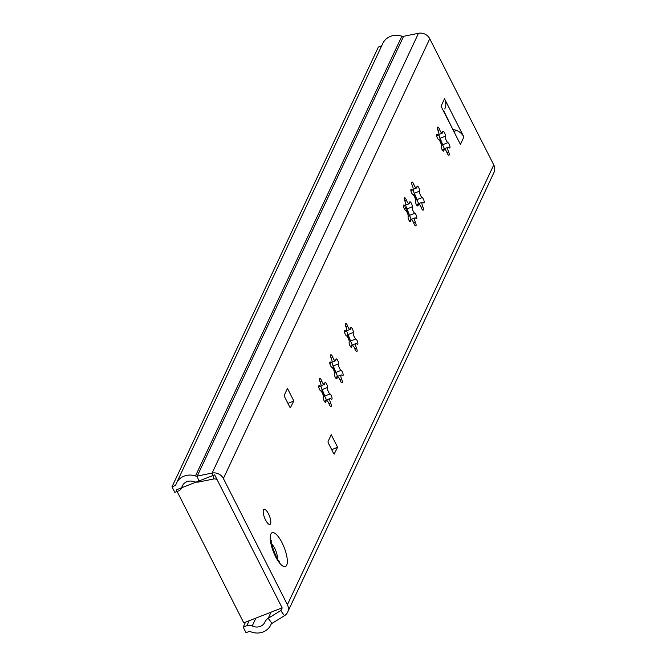 <?xml version="1.0" encoding="UTF-8"?>
<svg xmlns="http://www.w3.org/2000/svg" width="666" height="666" viewBox="0 0 666 666"><rect width="100%" height="100%" fill="white"/><g stroke="black" fill="none" stroke-linecap="round" stroke-linejoin="round"><path stroke-width="1" d="M270.529 523.826A8.109 2.589 -111.4 0 1 269.955 524.425A8.109 2.589 -111.4 0 1 265.051 518.914A8.109 2.589 -111.4 0 1 263.47 509.915A8.109 2.589 -111.4 0 1 264.044 509.315A8.109 2.589 -111.4 0 1 268.947 514.826A8.109 2.589 -111.4 0 1 270.529 523.826M320.812 386.172A2.889 0.924 -111.4 0 1 321.728 388.952L324.866 396.72A2.889 0.924 -111.4 0 1 326.29 400.083M324.866 382.734A2.889 0.924 -111.4 0 1 325.066 382.525A2.889 0.924 -111.4 0 1 326.74 384.315A2.889 0.924 -111.4 0 1 327.431 387.52A3.755 1.199 68.6 0 0 328.072 391.084A3.755 1.199 68.6 0 0 330.028 393.964A2.889 0.924 -111.4 0 1 331.743 396.745A2.889 0.924 -111.4 0 1 331.768 399.284A2.889 0.924 -111.4 0 1 331.069 398.976A3.755 1.199 68.6 0 0 330.161 398.576A3.755 1.199 68.6 0 0 329.895 398.851A3.755 1.199 68.6 0 0 330.652 403.072A2.889 0.924 -111.4 0 1 331.027 406.535A2.889 0.924 -111.4 0 1 329.012 403.912A3.755 1.199 68.6 0 0 326.398 400.499A3.755 1.199 68.6 0 0 326.132 400.774A3.755 1.199 68.6 0 0 325.999 401.573A2.889 0.924 -111.4 0 1 325.699 402.397A2.889 0.924 -111.4 0 1 324.026 400.599A2.889 0.924 -111.4 0 1 323.326 397.394A3.755 1.199 68.6 0 0 322.694 393.839A3.755 1.199 68.6 0 0 320.737 390.959A2.889 0.924 -111.4 0 1 319.156 388.569A2.889 0.924 -111.4 0 1 318.798 385.847A2.889 0.924 -111.4 0 1 318.997 385.631A2.889 0.924 -111.4 0 1 319.697 385.939A3.755 1.199 68.6 0 0 320.604 386.347A3.755 1.199 68.6 0 0 320.113 381.843A2.889 0.924 -111.4 0 1 319.53 378.596A2.889 0.924 -111.4 0 1 319.738 378.388A2.889 0.924 -111.4 0 1 321.745 381.01A3.755 1.199 68.6 0 0 324.367 384.415A3.755 1.199 68.6 0 0 324.767 383.35A2.889 0.924 -111.4 0 1 324.866 382.734M346.636 331.135A2.889 0.924 -111.4 0 1 347.56 333.916L350.691 341.683A2.889 0.924 -111.4 0 1 352.114 345.055M350.691 327.705A2.889 0.924 -111.4 0 1 350.89 327.489A2.889 0.924 -111.4 0 1 352.564 329.287A2.889 0.924 -111.4 0 1 353.263 332.492A3.755 1.199 68.6 0 0 353.896 336.047A3.755 1.199 68.6 0 0 355.852 338.927A2.889 0.924 -111.4 0 1 357.567 341.716A2.889 0.924 -111.4 0 1 357.592 344.255A2.889 0.924 -111.4 0 1 356.893 343.939A3.755 1.199 68.6 0 0 355.985 343.539A3.755 1.199 68.6 0 0 355.719 343.814A3.755 1.199 68.6 0 0 356.476 348.043A2.889 0.924 -111.4 0 1 356.851 351.498A2.889 0.924 -111.4 0 1 354.845 348.876A3.755 1.199 68.6 0 0 352.222 345.463A3.755 1.199 68.6 0 0 351.956 345.746A3.755 1.199 68.6 0 0 351.823 346.536A2.889 0.924 -111.4 0 1 351.523 347.361A2.889 0.924 -111.4 0 1 349.85 345.571A2.889 0.924 -111.4 0 1 349.159 342.357A3.755 1.199 68.6 0 0 348.518 338.803A3.755 1.199 68.6 0 0 346.561 335.922A2.889 0.924 -111.4 0 1 344.98 333.533A2.889 0.924 -111.4 0 1 344.622 330.811A2.889 0.924 -111.4 0 1 344.822 330.602A2.889 0.924 -111.4 0 1 345.521 330.91A3.755 1.199 68.6 0 0 346.428 331.31A3.755 1.199 68.6 0 0 345.937 326.815A2.889 0.924 -111.4 0 1 345.363 323.568A2.889 0.924 -111.4 0 1 345.562 323.351A2.889 0.924 -111.4 0 1 347.577 325.974A3.755 1.199 68.6 0 0 350.191 329.387A3.755 1.199 68.6 0 0 350.591 328.313A2.889 0.924 -111.4 0 1 350.691 327.705M331.901 362.545A2.889 0.924 -111.4 0 1 332.817 365.334L335.947 373.093A2.889 0.924 -111.4 0 1 337.379 376.465M335.947 359.116A2.889 0.924 -111.4 0 1 336.155 358.899A2.889 0.924 -111.4 0 1 337.82 360.697A2.889 0.924 -111.4 0 1 338.519 363.902A3.755 1.199 68.6 0 0 339.152 367.457A3.755 1.199 68.6 0 0 341.117 370.338A2.889 0.924 -111.4 0 1 342.832 373.127A2.889 0.924 -111.4 0 1 342.848 375.666A2.889 0.924 -111.4 0 1 342.149 375.358A3.755 1.199 68.6 0 0 341.242 374.95A3.755 1.199 68.6 0 0 340.975 375.224A3.755 1.199 68.6 0 0 341.733 379.454A2.889 0.924 -111.4 0 1 342.108 382.908A2.889 0.924 -111.4 0 1 340.101 380.286A3.755 1.199 68.6 0 0 337.487 376.881A3.755 1.199 68.6 0 0 337.221 377.156A3.755 1.199 68.6 0 0 337.088 377.947A2.889 0.924 -111.4 0 1 336.78 378.771A2.889 0.924 -111.4 0 1 335.106 376.981A2.889 0.924 -111.4 0 1 334.415 373.776A3.755 1.199 68.6 0 0 333.783 370.213A3.755 1.199 68.6 0 0 331.818 367.332A2.889 0.924 -111.4 0 1 330.244 364.951A2.889 0.924 -111.4 0 1 329.878 362.221A2.889 0.924 -111.4 0 1 330.086 362.013A2.889 0.924 -111.4 0 1 330.786 362.321A3.755 1.199 68.6 0 0 331.693 362.72A3.755 1.199 68.6 0 0 331.202 358.225A2.889 0.924 -111.4 0 1 330.619 354.978A2.889 0.924 -111.4 0 1 330.819 354.762A2.889 0.924 -111.4 0 1 332.834 357.384A3.755 1.199 68.6 0 0 335.448 360.797A3.755 1.199 68.6 0 0 335.847 359.723A2.889 0.924 -111.4 0 1 335.947 359.116M405.602 205.486A2.889 0.924 -111.4 0 1 406.518 208.275L409.648 216.034A2.889 0.924 -111.4 0 1 411.08 219.405M409.657 202.056A2.889 0.924 -111.4 0 1 409.856 201.84A2.889 0.924 -111.4 0 1 411.53 203.638A2.889 0.924 -111.4 0 1 412.221 206.843A3.755 1.199 68.6 0 0 412.862 210.398A3.755 1.199 68.6 0 0 414.818 213.278A2.889 0.924 -111.4 0 1 416.533 216.067A2.889 0.924 -111.4 0 1 416.558 218.606A2.889 0.924 -111.4 0 1 415.859 218.29A3.755 1.199 68.6 0 0 414.943 217.89A3.755 1.199 68.6 0 0 414.685 218.165A3.755 1.199 68.6 0 0 415.434 222.394A2.889 0.924 -111.4 0 1 415.817 225.849A2.889 0.924 -111.4 0 1 413.802 223.227A3.755 1.199 68.6 0 0 411.188 219.822A3.755 1.199 68.6 0 0 410.922 220.096A3.755 1.199 68.6 0 0 410.789 220.887A2.889 0.924 -111.4 0 1 410.481 221.711A2.889 0.924 -111.4 0 1 408.816 219.922A2.889 0.924 -111.4 0 1 408.116 216.708A3.755 1.199 68.6 0 0 407.484 213.153A3.755 1.199 68.6 0 0 405.519 210.273A2.889 0.924 -111.4 0 1 403.946 207.892A2.889 0.924 -111.4 0 1 403.579 205.161A2.889 0.924 -111.4 0 1 403.787 204.953A2.889 0.924 -111.4 0 1 404.487 205.261A3.755 1.199 68.6 0 0 405.394 205.661A3.755 1.199 68.6 0 0 404.903 201.165A2.889 0.924 -111.4 0 1 404.32 197.919A2.889 0.924 -111.4 0 1 404.528 197.702A2.889 0.924 -111.4 0 1 406.535 200.324A3.755 1.199 68.6 0 0 409.157 203.738A3.755 1.199 68.6 0 0 409.548 202.664A2.889 0.924 -111.4 0 1 409.657 202.056M412.97 189.785A2.889 0.924 -111.4 0 1 413.894 192.566L417.024 200.333A2.889 0.924 -111.4 0 1 418.448 203.696M417.024 186.347A2.889 0.924 -111.4 0 1 417.224 186.139A2.889 0.924 -111.4 0 1 418.897 187.929A2.889 0.924 -111.4 0 1 419.588 191.134A3.755 1.199 68.6 0 0 420.229 194.697A3.755 1.199 68.6 0 0 422.186 197.569A2.889 0.924 -111.4 0 1 423.901 200.358A2.889 0.924 -111.4 0 1 423.926 202.897A2.889 0.924 -111.4 0 1 423.226 202.589A3.755 1.199 68.6 0 0 422.319 202.189A3.755 1.199 68.6 0 0 422.053 202.464A3.755 1.199 68.6 0 0 422.81 206.685A2.889 0.924 -111.4 0 1 423.185 210.148A2.889 0.924 -111.4 0 1 421.17 207.526A3.755 1.199 68.6 0 0 418.556 204.112A3.755 1.199 68.6 0 0 418.29 204.387A3.755 1.199 68.6 0 0 418.156 205.186A2.889 0.924 -111.4 0 1 417.857 206.01A2.889 0.924 -111.4 0 1 416.183 204.212A2.889 0.924 -111.4 0 1 415.492 201.007A3.755 1.199 68.6 0 0 414.851 197.452A3.755 1.199 68.6 0 0 412.895 194.572A2.889 0.924 -111.4 0 1 411.313 192.183A2.889 0.924 -111.4 0 1 410.955 189.46A2.889 0.924 -111.4 0 1 411.155 189.244A2.889 0.924 -111.4 0 1 411.854 189.552A3.755 1.199 68.6 0 0 412.762 189.96A3.755 1.199 68.6 0 0 412.271 185.456A2.889 0.924 -111.4 0 1 411.696 182.209A2.889 0.924 -111.4 0 1 411.896 182.001A2.889 0.924 -111.4 0 1 413.911 184.624A3.755 1.199 68.6 0 0 416.525 188.028A3.755 1.199 68.6 0 0 416.924 186.963A2.889 0.924 -111.4 0 1 417.024 186.347M438.744 134.873A2.889 0.924 -111.4 0 1 439.66 137.654L442.79 145.421A2.889 0.924 -111.4 0 1 444.214 148.793M442.79 131.435A2.889 0.924 -111.4 0 1 442.998 131.227A2.889 0.924 -111.4 0 1 444.663 133.017A2.889 0.924 -111.4 0 1 445.363 136.23A3.755 1.199 68.6 0 0 445.995 139.785A3.755 1.199 68.6 0 0 447.96 142.666A2.889 0.924 -111.4 0 1 449.675 145.446A2.889 0.924 -111.4 0 1 449.692 147.985A2.889 0.924 -111.4 0 1 448.992 147.677A3.755 1.199 68.6 0 0 448.085 147.278A3.755 1.199 68.6 0 0 447.818 147.552A3.755 1.199 68.6 0 0 448.576 151.773A2.889 0.924 -111.4 0 1 448.951 155.236A2.889 0.924 -111.4 0 1 446.944 152.614A3.755 1.199 68.6 0 0 444.322 149.201A3.755 1.199 68.6 0 0 444.064 149.475A3.755 1.199 68.6 0 0 443.931 150.275A2.889 0.924 -111.4 0 1 443.623 151.099A2.889 0.924 -111.4 0 1 441.949 149.301A2.889 0.924 -111.4 0 1 441.258 146.095A3.755 1.199 68.6 0 0 440.617 142.541A3.755 1.199 68.6 0 0 438.661 139.66A2.889 0.924 -111.4 0 1 437.087 137.271A2.889 0.924 -111.4 0 1 436.721 134.549A2.889 0.924 -111.4 0 1 436.921 134.341A2.889 0.924 -111.4 0 1 437.62 134.649A3.755 1.199 68.6 0 0 438.536 135.048A3.755 1.199 68.6 0 0 438.045 130.553A2.889 0.924 -111.4 0 1 437.462 127.306A2.889 0.924 -111.4 0 1 437.662 127.089A2.889 0.924 -111.4 0 1 439.677 129.712A3.755 1.199 68.6 0 0 442.291 133.125A3.755 1.199 68.6 0 0 442.69 132.051A2.889 0.924 -111.4 0 1 442.79 131.435M321.728 388.952A13.437 4.287 -111.4 0 1 324.866 396.72M332.817 365.334A13.437 4.287 -111.4 0 1 335.947 373.093M347.56 333.916A13.437 4.287 -111.4 0 1 350.691 341.683M439.66 137.654A13.437 4.287 -111.4 0 1 442.79 145.421M413.894 192.566A13.437 4.287 -111.4 0 1 417.024 200.333M406.518 208.275A13.437 4.287 -111.4 0 1 409.648 216.034M172.003 486.829L175.641 485.406A16.225 14.719 -154.9 0 1 176.457 483.158A16.225 14.719 -154.9 0 1 195.479 475.965A3.247 2.947 25.1 0 0 197.236 476.082L212.113 473.068A9.732 8.833 -154.9 0 1 223.385 478.513L287.404 604.695A9.732 8.833 -154.9 0 1 287.62 612.196A9.732 8.833 -154.9 0 1 284.474 615.7L271.978 623.401A3.247 2.947 25.1 0 0 270.904 624.625A16.225 14.719 -154.9 0 1 270.762 624.933A16.225 14.719 -154.9 0 1 249.65 631.276L246.012 632.7L243.19 627.139L246.82 625.715A6.485 5.886 25.1 0 1 252.214 625.982A9.732 8.833 -154.9 0 0 264.885 622.177A9.732 8.833 -154.9 0 0 264.968 621.994A9.732 8.833 25.1 0 1 265.051 621.811A9.732 8.833 25.1 0 1 268.207 618.306L280.702 610.605A3.247 2.947 -154.9 0 0 281.676 606.942L217.657 480.752A3.247 2.947 -154.9 0 0 213.903 478.937L199.026 481.951A9.732 8.833 25.1 0 1 193.748 481.601A9.732 8.833 -154.9 0 0 182.334 485.922A9.732 8.833 -154.9 0 0 181.843 487.262A6.485 5.886 25.1 0 1 181.518 488.161A6.485 5.886 25.1 0 1 178.463 490.967L174.825 492.39L172.003 486.829L378.38 47.061L381.726 45.746M443.822 110.947L452.73 129.262M328.346 443.015L331.743 449.717L337.587 447.227L334.174 454.012M287.97 403.454L293.814 400.949L290.401 407.734M290.684 407.625A1.623 0.516 68.6 0 1 290.567 407.742A1.623 0.516 68.6 0 1 289.685 406.851L284.748 397.111A1.623 0.516 68.6 0 1 284.332 395.105L287.462 388.428L293.814 400.949M334.457 453.904A1.623 0.516 68.6 0 1 334.34 454.021A1.623 0.516 68.6 0 1 333.458 453.13L328.513 443.39A1.623 0.516 68.6 0 1 328.105 441.383L331.235 434.707L337.587 447.227M444.821 108.808L444.763 108.941A12.979 11.772 -154.9 0 0 444.821 108.808A12.979 11.772 -154.9 0 0 444.53 98.809L463.911 137.013A12.979 11.772 -154.9 0 0 455.494 130.095L453.18 129.404M444.53 98.809L441.042 106.227L460.431 144.439L463.911 137.013M287.62 612.196L493.997 172.427A9.732 8.833 -154.9 0 0 493.772 164.927L429.753 38.745A9.732 8.833 -154.9 0 0 418.481 33.3L403.613 36.314A3.247 2.947 25.1 0 1 401.848 36.197A16.225 14.719 -154.9 0 0 382.825 43.39L176.457 483.158M243.19 627.139L245.513 622.177M443.756 149.733L443.656 149.184M417.982 204.637L417.89 204.096M410.614 220.346L410.514 219.797M336.929 377.397L336.888 376.831L336.929 377.397M351.673 345.987L351.623 345.421L351.673 345.987M325.849 401.015L325.799 400.449L325.849 401.015M440.959 140.359L439.543 139.935A12.979 11.772 25.1 0 1 438.569 139.61M282.134 607.842L214.66 474.841L176.29 489.868L243.764 622.86L282.134 607.842M406.11 206.626L404.762 209.499M271.695 544.097A9.024 2.88 -111.4 0 1 274.758 548.409A9.024 2.88 -111.4 0 1 277.339 558.533M286.696 565.226A18.173 5.803 68.6 0 0 282.043 542.715A18.173 5.803 68.6 0 0 270.887 534.057A18.173 5.803 68.6 0 0 275.541 556.568A18.173 5.803 68.6 0 0 286.696 565.226M327.431 387.52L322.211 389.568M330.652 403.072L328.954 403.738M325.999 401.573L324.908 401.998M319.697 385.939L318.698 386.338M321.745 381.01L320.038 381.676M353.263 332.492L348.043 334.532M356.476 348.043L354.778 348.701M351.823 346.536L350.741 346.961M345.521 330.91L344.522 331.302M347.577 325.974L345.862 326.64M338.519 363.902L333.3 365.95M341.733 379.454L340.035 380.12M337.088 377.947L335.997 378.38M330.786 362.321L329.778 362.712M332.834 357.384L331.127 358.058M412.221 206.843L406.984 208.899M415.434 222.394L413.744 223.052M410.789 220.887L409.698 221.312M404.487 205.261L403.479 205.652M406.535 200.324L404.828 200.999M419.588 191.134L414.352 193.19M422.81 206.685L421.112 207.351M418.156 205.186L417.074 205.611M411.854 189.552L410.855 189.943M413.911 184.624L412.196 185.29M445.363 136.23L440.118 138.278M448.576 151.773L446.878 152.439M443.931 150.275L442.84 150.699M437.62 134.649L436.621 135.04M439.677 129.712L437.97 130.378M223.385 478.513L429.753 38.745M287.404 604.695L493.772 164.927M271.978 623.401L268.207 618.306L271.087 612.162M284.474 615.7L280.702 610.605L281.968 607.9M418.481 33.3L212.113 473.068L213.903 478.937M403.613 36.314L197.236 476.082L199.026 481.951M246.82 625.715L249.151 620.754M252.214 625.982L255.919 618.106M181.843 487.262L183.058 484.682M195.479 475.965L401.848 36.197M447.96 142.666L442.715 144.713M422.186 197.569L416.949 199.625M414.818 213.278L409.573 215.334M341.117 370.338L335.897 372.386M355.852 338.927L350.632 340.967M330.028 393.964L324.808 396.004M455.494 130.095L454.362 132.484M322.011 392.44L322.719 390.942M333.1 368.822L333.799 367.324M347.843 337.404L348.543 335.914M406.801 211.755L407.509 210.265M414.177 196.054L414.876 194.555M439.943 141.142L440.392 140.193M321.437 391.6L322.227 389.918M332.525 367.973L333.316 366.3M347.269 336.563L348.052 334.89M406.227 210.914L407.018 209.241M413.603 195.213L414.385 193.531M270.762 624.933L271.004 624.425M442.291 133.125L438.894 134.449M438.536 135.048L436.671 135.772M444.322 149.201L442.316 149.992M448.085 147.278L443.681 149.001M416.525 188.028L413.128 189.36M412.762 189.96L410.905 190.684M418.556 204.112L416.55 204.895M422.319 202.189L417.915 203.913M409.157 203.738L405.752 205.07M405.394 205.661L403.538 206.393M411.188 219.822L409.182 220.604M414.943 217.89L410.547 219.614M335.448 360.797L332.051 362.129M331.693 362.72L329.828 363.453M337.487 376.881L335.473 377.664M341.242 374.95L336.904 376.648M350.191 329.387L346.795 330.719M346.428 331.31L344.572 332.043M352.222 345.463L350.216 346.253M355.985 343.539L351.64 345.238M324.367 384.415L320.97 385.747M320.604 386.347L318.748 387.071M326.398 400.499L324.392 401.282M330.161 398.576L325.816 400.274M277.805 560.522L279.462 561.23C278.346 563.561 269.014 539.701 271.42 540.675L271.112 541.558"/></g></svg>

